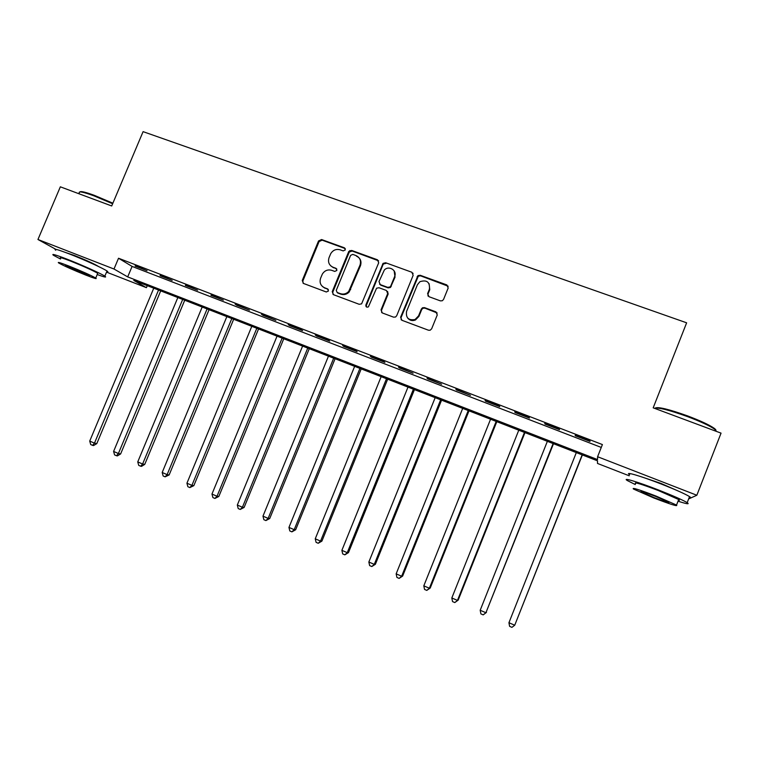 <?xml version="1.0" encoding="UTF-8"?>
<svg xmlns="http://www.w3.org/2000/svg" width="759" height="759" viewBox="0 0 759 759"><rect width="100%" height="100%" fill="white"/><g stroke="black" fill="none" stroke-linecap="round" stroke-linejoin="round"><path stroke-width="1.14" d="M345.317 249.91L344.434 247.823L321.579 239.54L318.533 240.954L302.243 280.498L303.486 283.449L326.304 291.987L328.448 291.001L327.575 288.894L324.605 287.784C320.602 285.792 319.273 282.585 320.621 278.155L322.347 274.084C324.662 270.498 327.812 269.246 331.778 270.337L334.747 271.428L336.892 270.441L336.019 268.335L333.049 267.244C329.036 265.28 327.708 262.083 329.045 257.662L330.706 253.705C333.011 250.043 336.171 248.753 340.203 249.825L343.172 250.906L345.317 249.91M345.298 248.61L322.129 240.157L319.093 241.571L302.85 280.991L303.126 283.278M328.343 289.521L324.605 287.784M336.835 269.047L333.049 267.244M642.019 477.013L660.89 483.388L678.138 490.978M65.739 252.567L74.373 255.46C85.606 259.948 93.442 263.506 97.892 266.124L98.196 266.352M440.362 300.868L442.307 300.754L443.55 299.425L448.18 288.003L446.823 284.919L420.23 275.28L417.943 275.612L400.61 317.196L401.928 320.289L428.474 330.222L430.144 330.231L431.653 328.799L437.26 314.957L435.913 311.845L424.509 307.632L422.545 307.756L421.34 309.065L418.56 315.896L415.069 319.511C408.551 320.621 405.714 317.926 406.558 311.437L417.403 284.758L419.898 281.703C426.833 279.559 430.002 282.035 429.423 289.141L427.611 293.6L428.949 296.684L440.362 300.868M55.815 249.322L37.95 239.493L60.34 186.818L111.706 205.964L143.09 131.649L686.629 322.812L653.186 407.83L721.05 433.133L696.838 495.248L688.622 498.948M37.95 239.493L113.992 269.018L127.692 276.893L597.551 459.574L597.599 456.728L696.838 495.248M597.599 456.728L602.399 444.565L118.527 258.24L113.992 269.018M378.703 262.785L377.413 259.768L351.645 250.432L348.779 251.447L332.233 291.655L333.495 294.682L359.197 304.302L361.597 303.856L378.703 262.785M385.667 262.756L411.843 272.244L413.162 275.289L396.701 315.735L395.553 317.015L393.56 317.158L382.337 312.955L381.037 309.89L387.707 293.524L386.407 290.469L379.007 287.746L376.578 288.211L368.39 306.883C366.578 307.528 365.734 306.892 365.876 304.995L383.077 263.373L385.667 262.756L411.843 272.244M118.527 258.24L132.094 266.428L601.27 447.43M135.093 266.077L147.047 270.678L135.273 265.65M160.073 275.707L172.17 280.365L160.253 275.27M185.357 285.45L197.615 290.175L185.538 285.014M210.964 295.317L223.364 300.099L211.144 294.881M236.884 305.308L249.445 310.146L235.11 304.112L236.884 305.308L237.074 304.871M263.136 315.431L275.859 320.326L261.476 314.273L263.136 315.431L263.326 314.985M289.72 325.677L302.604 330.639L301.124 329.548L288.183 324.567L289.72 325.677L289.9 325.231M316.645 336.047L329.691 341.076L328.334 340.032L315.232 334.985L316.645 336.047L316.826 335.601M343.912 346.559L357.119 351.654L355.905 350.658L342.622 345.544L343.912 346.559L344.093 346.104M371.531 357.204L384.908 362.366L383.826 361.417L370.373 356.237L371.531 357.204L371.711 356.749M399.509 367.992L413.067 373.21L398.494 367.071L399.509 367.992L399.689 367.527M427.848 378.912L441.586 384.206L426.975 378.039L427.848 378.912L428.038 378.447M456.567 389.984L470.485 395.344L455.836 389.158L456.567 389.984L456.747 389.519M485.665 401.198L499.764 406.634L499.261 405.894L485.077 400.429L485.665 401.198L485.845 400.724M515.143 412.554L529.44 418.067L529.089 417.384L514.716 411.852L515.143 412.554L515.333 412.09M545.028 424.072L559.516 429.66L559.317 429.034L544.753 423.427L545.028 424.072L545.218 423.598M575.313 435.751L589.999 441.406L589.961 440.846L575.199 435.154L575.313 435.751L575.502 435.268M629.22 475.798L597.494 463.436L597.532 460.846L133.821 280.422L146.43 287.68L106.545 272.139M147.274 285.659L146.43 287.68M132.094 266.428L127.692 276.893M349.899 250.498L349.225 252.14M330.658 265.773L333.581 267.813M322.518 286.56L325.156 288.306M378.618 260.821L352.138 251.03L349.282 252.045L332.774 292.168L333.03 294.445M352.764 254.388L350.611 255.385L336.265 290.346L337.148 292.462L340.298 293.638C343.457 294.634 346.246 293.913 348.685 291.475L359.984 265.157C361.322 260.707 359.965 257.491 355.914 255.536L352.764 254.388M356.407 256.125C360.449 258.079 361.806 261.286 360.468 265.735L349.187 291.997C346.759 294.426 343.969 295.147 340.819 294.15L337.679 292.983M413.124 273.401L412.222 272.804M387.574 291.437L388.143 294.046L381.483 310.374L381.701 312.594M386.094 263.335L383.513 263.952L382.991 264.758L366.35 305.488L366.455 306.968M394.623 276.58C397.431 270.517 388.978 265.09 384.367 269.957L378.988 281.58L380.287 284.616L387.688 287.338L390.041 286.949L390.819 285.915L394.623 276.58L395.041 277.139L394.139 270.83M379.566 284.189L380.287 284.616M395.041 277.139L390.458 287.481L388.115 287.87L380.724 285.156M429.11 283.676L429.765 289.682L427.962 294.122L428.019 296.048M407.687 318.078C409.765 320.507 412.355 321.142 415.448 319.985L418.93 316.38L418.56 315.896M437.184 312.974L424.86 308.126L422.905 308.249L421.7 309.558L418.93 316.38M448.189 286.228L420.59 275.84L418.313 276.172L401.018 317.67L401.207 319.852M153.754 288.183L89.723 441.083L94.477 443.142L96.801 443.626L160.699 290.887M96.801 443.626L93.556 445.561L92.617 445.372L94.477 443.142L158.546 290.042M92.617 445.372L90.719 444.546L89.723 441.083M177.834 297.547L113.594 451.434L118.404 453.512L120.624 453.948L184.741 300.232M120.624 453.948L117.389 455.903L116.497 455.732L118.404 453.512L182.682 299.435M116.497 455.732L114.581 454.897L113.594 451.434M202.188 307.025L137.749 461.899L142.616 464.005L144.741 464.394L209.057 309.691M144.741 464.394L141.516 466.368L140.662 466.216L142.616 464.005L207.103 308.932M140.662 466.216L138.717 465.371L137.749 461.899M226.846 316.617L162.189 472.487L167.113 474.622L169.143 474.954L233.668 319.273M169.143 474.954L165.111 476.832L167.113 474.622L231.808 318.552M165.111 476.832L163.138 475.978L162.189 472.487M251.798 326.323L186.932 483.208L191.913 485.362L193.839 485.656L258.563 328.96M193.839 485.656L189.854 487.572L191.913 485.362L256.817 328.277M189.854 487.572L187.862 486.709L186.932 483.208M79.989 191.913C80.777 191.002 85.587 192.16 94.41 195.376L112.873 203.194M112.645 203.744L93.86 195.803C83.186 191.942 78.329 190.974 79.278 192.919M97.199 274.54C104.533 277.196 107.085 277.728 104.846 276.153C101.289 273.686 81.517 264.787 67.039 259.17C55.464 254.72 50.957 253.44 53.528 255.328L60.483 259.009M106.668 271.836C108.148 272.139 108.262 271.864 107.019 271.01C103.49 268.468 83.746 259.502 69.268 253.904C57.684 249.483 53.168 248.24 55.711 250.195M60.786 258.297C58.946 256.931 62.2 257.861 70.54 261.068C83.509 266.267 92.57 270.337 97.731 273.287L97.503 273.838M68.509 265.878C60.17 262.652 56.925 261.703 58.785 263.022C64.079 265.963 73.111 269.995 85.881 275.119C94.268 278.373 97.55 279.34 95.738 278.022C90.549 275.128 81.469 271.077 68.509 265.878M82.873 273.515C88.272 275.612 90.387 276.229 89.211 275.384L71.678 267.566L65.397 265.716L82.873 273.515M655.283 408.019C658.29 406.663 669.087 409.3 687.682 415.941C700.5 420.79 709.333 424.907 714.172 428.275C716.116 429.736 716.468 430.628 715.206 430.951M716.42 431.406L714.617 429.214C709.656 425.771 700.604 421.558 687.455 416.587C669.125 410.012 658.11 407.251 654.429 408.295M678.034 501.196C686.857 504.033 689.912 504.517 687.189 502.638C682.664 499.963 673.157 495.769 658.689 490.058C638.034 481.965 621.498 477.031 627.351 480.561L635.255 484.546M689.106 497.724C690.937 498.008 691.088 497.629 689.542 496.604C685.035 493.862 675.548 489.65 661.08 483.957C640.425 475.893 623.832 471.092 629.657 474.707M635.615 483.635C633.642 481.737 641.175 484.024 658.214 490.485L678.688 499.526C679.808 500.247 679.713 500.494 678.394 500.266M656.032 496.063C639.002 489.564 631.488 487.221 633.49 489.043L653.784 497.961C670.69 504.441 678.28 506.803 676.525 505.058L656.032 496.063M654.173 497.629C665.083 501.813 669.96 503.331 668.802 502.192L655.615 496.405C644.657 492.221 639.809 490.712 641.07 491.879L654.173 497.629M277.044 336.152L211.97 494.052L217.017 496.244L218.829 496.481L283.762 338.761M218.829 496.481L214.901 498.445L217.017 496.244L282.13 338.125M214.901 498.445L212.89 497.562L211.97 494.052M302.604 346.095L237.32 505.039L242.425 507.249L244.123 507.439L309.274 348.685M244.123 507.439L240.252 509.441L242.425 507.249L307.746 348.096M240.252 509.441L238.212 508.558L237.32 505.039M328.467 356.151L262.975 516.148L268.145 518.388L269.73 518.53L335.089 358.732M269.73 518.53L265.916 520.579L268.145 518.388L333.675 358.182M265.916 520.579L263.857 519.687L262.975 516.148M354.652 366.341L288.951 527.41L294.188 529.678L295.659 529.754L361.218 368.893M295.659 529.754L291.902 531.86L294.188 529.678L359.927 368.4M291.902 531.86L289.815 530.949L288.951 527.41M381.16 376.654L315.251 538.805L320.554 541.101L321.901 541.12L387.669 379.187M321.901 541.12L318.211 543.273L320.554 541.101L386.502 378.732M318.211 543.273L316.095 542.353L315.251 538.805M408 387.099L341.882 550.341L347.252 552.666L348.476 552.628L414.452 389.604M348.476 552.628L344.842 554.838L347.252 552.666L413.408 389.206M344.842 554.838L342.698 553.909L341.882 550.341M435.173 397.669L368.846 562.021L374.282 564.373L375.382 564.288L441.567 400.154M375.382 564.288L371.815 566.537L374.282 564.373L440.647 399.803M371.815 566.537L369.642 565.597L368.846 562.021M462.696 408.38L396.151 573.851L401.653 576.233L402.631 576.09L469.015 410.837M402.631 576.09L399.13 578.396L401.653 576.233L468.237 410.534M399.13 578.396L396.929 577.438L396.151 573.851M490.561 419.224L423.807 585.834L429.385 588.244L430.22 588.035L496.822 421.653M430.22 588.035L426.786 590.398L429.385 588.244L496.177 421.406M426.786 590.398L424.556 589.43L423.807 585.834M518.776 430.201L451.823 597.969L457.468 600.416L458.17 600.141L524.972 432.611M458.17 600.141L454.802 602.561L457.468 600.416L524.469 432.412M454.802 602.561L452.544 601.583L451.823 597.969M547.362 441.321L480.191 610.264L485.912 612.741L553.491 443.702M486.472 612.399L483.179 614.875L485.912 612.741L553.121 443.56M483.179 614.875L480.902 613.889L480.191 610.264M576.318 452.582L508.938 622.712L514.725 625.226L582.371 454.945M508.938 622.712L509.612 626.346L511.927 627.351L514.725 625.226L582.153 454.859M344.947 248.421L344.434 247.823M328.116 289.416L327.575 288.894M336.541 268.904L336.019 268.335M302.85 280.991L302.262 280.451M319.093 241.571L318.533 240.954M322.129 240.157L321.579 239.54M332.774 292.168L332.233 291.655M349.074 252.453L348.571 251.855M352.138 251.03L351.645 250.432M377.859 260.346L377.413 259.768M340.819 294.15L340.298 293.638M350.667 289.653L350.165 289.122M360.468 265.735L359.984 265.157M381.483 310.374L381.037 309.89M388.143 294.046L387.707 293.524M366.35 305.488L365.876 304.995M382.991 264.758L382.555 264.179M388.115 287.87L387.688 287.338M391.236 286.456L390.819 285.915M427.962 294.122L427.611 293.6M429.765 289.682L429.423 289.141M421.7 309.558L421.34 309.065M424.86 308.126L424.509 307.632M436.245 312.338L435.913 311.845M401.018 317.67L400.61 317.196M417.441 277.272L417.08 276.712M420.59 275.84L420.23 275.28M447.136 285.46L446.823 284.919M302.841 281.039L302.243 280.498M349.282 252.045L348.779 251.447M349.187 291.997L348.685 291.475M390.458 287.481L390.041 286.949M383.513 263.952L383.077 263.373M415.448 319.985L415.069 319.511M422.905 308.249L422.545 307.756M418.313 276.172L417.943 275.612M97.731 273.287L95.738 278.022M104.846 276.153L107.019 271.01M715.149 430.932L715.528 429.964M678.688 499.526L676.525 505.058M687.189 502.638L689.542 496.604M714.172 428.275L714.617 429.214"/></g></svg>
